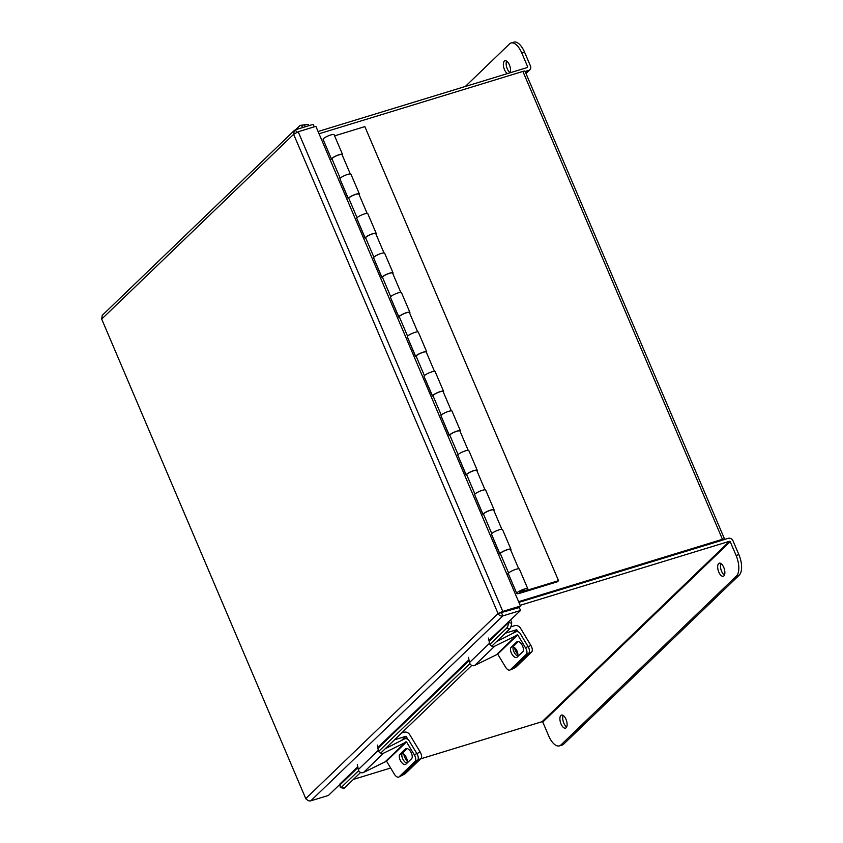 <?xml version="1.0" encoding="UTF-8"?>
<svg xmlns="http://www.w3.org/2000/svg" width="843" height="843" viewBox="0 0 843 843"><rect width="100%" height="100%" fill="white"/><g stroke="black" fill="none" stroke-linecap="round" stroke-linejoin="round"><path stroke-width="1.26" d="M420.636 758.848L542.081 721.692L542.787 722.061L730.207 541.649L736.097 555.453L738.879 554.61L732.989 540.795A3.846 3.33 46.1 0 0 728.247 538.329L518.898 602.366L721.597 540.437M518.603 601.681L722.462 539.32A3.846 0.769 156.9 0 1 724.611 539.151L525.031 71.244A3.846 0.769 -23.1 0 0 522.881 71.423L319.033 133.774M523.735 590.026L524.061 590.795L526.18 590.437A5.985 1.201 156.9 0 0 527.781 588.751A5.985 1.201 156.9 0 0 521.806 589.995A5.985 1.201 156.9 0 0 516.77 593.451A5.985 1.201 156.9 0 0 520.12 593.177L557.36 581.786L558.53 580.669L364.85 126.608L334.597 135.86M524.061 590.795A2.74 0.548 156.9 0 0 524.799 590.026A2.74 0.548 156.9 0 0 522.059 590.595A2.74 0.548 156.9 0 0 519.752 592.176A2.74 0.548 156.9 0 0 521.29 592.049L558.53 580.669M506.864 574.146L508.35 573.693A5.985 1.201 -23.1 0 1 513.376 570.258A5.985 1.201 -23.1 0 1 519.351 569.014L527.781 588.751M510.932 549.278L502.512 529.53A5.985 1.201 -23.1 0 0 496.538 530.774A5.985 1.201 -23.1 0 0 491.511 534.23L499.931 553.956A5.985 1.201 -23.1 0 1 504.989 550.5A5.985 1.201 -23.1 0 1 510.932 549.278A5.985 1.201 -23.1 0 1 510.658 549.921M483.566 514.325L482.944 514.515L474.662 494.725L483.081 514.472A5.985 1.201 -23.1 0 1 488.15 511.016A5.985 1.201 -23.1 0 1 494.093 509.794A5.985 1.201 -23.1 0 1 493.819 510.436M474.672 494.746A5.985 1.201 -23.1 0 1 479.699 491.29A5.985 1.201 -23.1 0 1 485.673 490.046L494.093 509.794M477.254 470.31L468.834 450.562A5.985 1.201 -23.1 0 0 462.86 451.806A5.985 1.201 -23.1 0 0 457.833 455.262L466.242 474.988A5.985 1.201 -23.1 0 1 471.311 471.532A5.985 1.201 -23.1 0 1 477.254 470.31A5.985 1.201 -23.1 0 1 476.98 470.952M468.181 450.32L459.951 431.026A5.479 1.106 -23.1 0 0 455.705 431.669A5.479 1.106 -23.1 0 0 450.257 434.598A5.479 1.106 -23.1 0 0 449.867 435.315A5.479 1.106 -23.1 0 0 449.877 435.336L449.266 435.546L440.984 415.757L449.403 435.504A5.985 1.201 -23.1 0 1 454.472 432.048A5.985 1.201 -23.1 0 1 460.415 430.826A5.985 1.201 -23.1 0 1 460.141 431.468M440.984 415.778A5.985 1.201 -23.1 0 1 446.021 412.322A5.985 1.201 -23.1 0 1 451.996 411.078L460.415 430.826M433.049 395.873L432.427 396.062L424.008 376.315L432.564 396.02A5.985 1.201 -23.1 0 1 437.633 392.564A5.985 1.201 -23.1 0 1 443.576 391.342A5.985 1.201 -23.1 0 1 443.302 391.984M424.145 376.294A5.985 1.201 -23.1 0 1 429.171 372.838A5.985 1.201 -23.1 0 1 435.146 371.594L443.576 391.342M426.727 351.858L418.307 332.11A5.985 1.201 -23.1 0 0 412.332 333.354A5.985 1.201 -23.1 0 0 407.306 336.81L415.725 356.536A5.985 1.201 -23.1 0 1 420.783 353.08A5.985 1.201 -23.1 0 1 426.727 351.858A5.985 1.201 -23.1 0 1 426.453 352.5M399.361 316.905L398.739 317.094L390.457 297.316L398.876 317.052A5.985 1.201 -23.1 0 1 403.945 313.596A5.985 1.201 -23.1 0 1 409.888 312.374A5.985 1.201 -23.1 0 1 409.614 313.016M390.467 297.326A5.985 1.201 -23.1 0 1 395.493 293.87A5.985 1.201 -23.1 0 1 401.468 292.626L409.888 312.374M400.815 292.384L392.585 273.09A5.479 1.106 -23.1 0 0 388.338 273.733A5.479 1.106 -23.1 0 0 382.891 276.662A5.479 1.106 -23.1 0 0 382.511 277.389A5.479 1.106 -23.1 0 1 382.511 277.389L381.9 277.61L373.618 257.832L382.037 277.568A5.985 1.201 -23.1 0 1 387.106 274.112A5.985 1.201 -23.1 0 1 393.049 272.89A5.985 1.201 -23.1 0 1 392.775 273.532M373.628 257.842A5.985 1.201 -23.1 0 1 378.655 254.386A5.985 1.201 -23.1 0 1 384.629 253.153L393.049 272.89M365.683 237.937L365.061 238.126L356.779 218.348L365.198 238.084A5.985 1.201 -23.1 0 1 370.267 234.628A5.985 1.201 -23.1 0 1 376.21 233.406A5.985 1.201 -23.1 0 1 375.936 234.048M356.779 218.358A5.985 1.201 -23.1 0 1 361.816 214.902A5.985 1.201 -23.1 0 1 367.79 213.669L376.21 233.406M348.844 198.453L348.222 198.642L339.94 178.864L348.359 198.6A5.985 1.201 -23.1 0 1 353.428 195.144A5.985 1.201 -23.1 0 1 359.371 193.922A5.985 1.201 -23.1 0 1 359.097 194.564M339.94 178.874A5.985 1.201 -23.1 0 1 344.966 175.418A5.985 1.201 -23.1 0 1 350.941 174.185L359.371 193.922M342.521 154.438A5.985 1.201 -23.1 0 0 336.578 155.66A5.985 1.201 -23.1 0 0 331.52 159.116L323.101 139.39A5.985 1.201 -23.1 0 1 328.127 135.934A5.985 1.201 -23.1 0 1 334.102 134.701L342.521 154.438A5.985 1.201 -23.1 0 1 342.247 155.08M491.501 534.209L499.794 553.999L500.415 553.809A5.479 1.106 -23.1 0 1 500.394 553.767A5.479 1.106 -23.1 0 1 500.774 553.04A5.479 1.106 -23.1 0 1 506.232 550.121A5.479 1.106 -23.1 0 1 510.468 549.467L518.698 568.772M483.555 514.283L491.785 533.587L483.566 514.304A5.479 1.106 -23.1 0 1 483.555 514.283A5.479 1.106 -23.1 0 1 483.935 513.556A5.479 1.106 -23.1 0 1 489.393 510.637A5.479 1.106 -23.1 0 1 493.629 509.983L501.859 529.288M457.823 455.241L466.105 475.031L466.727 474.841A5.479 1.106 -23.1 0 1 466.716 474.799A5.479 1.106 -23.1 0 1 467.096 474.082A5.479 1.106 -23.1 0 1 472.544 471.153A5.479 1.106 -23.1 0 1 476.79 470.499L485.02 489.804M433.028 395.831L441.258 415.135L433.039 395.852A5.479 1.106 -23.1 0 1 433.028 395.831A5.479 1.106 -23.1 0 1 433.418 395.114A5.479 1.106 -23.1 0 1 438.866 392.185A5.479 1.106 -23.1 0 1 443.112 391.542L451.342 410.836M416.189 356.357L424.419 375.651L416.2 356.368A5.479 1.106 -23.1 0 1 416.189 356.357A5.479 1.106 -23.1 0 1 416.568 355.63A5.479 1.106 -23.1 0 1 422.027 352.701A5.479 1.106 -23.1 0 1 426.263 352.058L434.493 371.352M399.35 316.873L407.58 336.167L399.361 316.884A5.479 1.106 -23.1 0 1 399.35 316.873A5.479 1.106 -23.1 0 1 399.73 316.146A5.479 1.106 -23.1 0 1 405.188 313.217A5.479 1.106 -23.1 0 1 409.424 312.574L417.654 331.868M365.662 237.905L373.902 257.199L365.672 237.916A5.479 1.106 -23.1 0 1 365.662 237.905A5.479 1.106 -23.1 0 1 366.052 237.178A5.479 1.106 -23.1 0 1 371.5 234.249A5.479 1.106 -23.1 0 1 375.746 233.606L383.976 252.9M348.823 198.421L357.053 217.715L348.833 198.432A5.479 1.106 -23.1 0 1 348.823 198.421A5.479 1.106 -23.1 0 1 349.213 197.694A5.479 1.106 -23.1 0 1 354.661 194.765A5.479 1.106 -23.1 0 1 358.907 194.122L367.137 213.416M350.288 173.932L342.058 154.638A5.479 1.106 156.9 0 0 337.822 155.281A5.479 1.106 156.9 0 0 332.363 158.21A5.479 1.106 156.9 0 0 331.984 158.937A5.479 1.106 156.9 0 0 331.994 158.948L340.214 178.231L331.984 158.937L330.034 159.569M416.21 356.389L415.588 356.578L407.295 336.8M382.511 277.4L390.741 296.683L382.511 277.389M449.877 435.336L458.107 454.619L449.867 435.315M466.716 474.82L474.946 494.103L466.716 474.799M500.405 553.788L508.624 573.061L500.394 553.767M507.107 574.726L508.592 574.273M340.024 784.264L328.412 795.444L310.751 800.85C308.707 801.219 307.158 800.365 306.093 798.3L498.044 613.514L502.797 611.417L501.617 612.555L498.044 613.514C499.161 615.527 500.774 616.317 502.881 615.896L520.542 610.49L488.972 640.501M314.239 126.829L313.185 124.353L295.524 129.748L294.312 130.475L293.638 134.3L298.19 131.74L502.797 611.417L520.458 606.012L519.277 607.15L500.826 612.671L519.288 607.54L520.542 610.49M305.861 798.879L101.697 319.086L305.861 798.879L306.536 799.111M310.751 800.85L502.881 615.896L501.627 612.945M498.044 613.514L293.638 134.3L101.697 319.086L102.224 315.377L294.312 130.475M295.524 129.748L296.641 132.383M298.19 131.74L315.862 126.334L520.458 606.012M489.13 641.291L508.614 622.524L508.097 622.081M508.614 622.524L511.659 623.262A3.667 3.172 46.1 0 0 510.479 620.174M357.78 766.793L339.687 784.211L340.203 784.654L357.938 767.583M360.614 772.451L344.397 788.057A4.384 1.296 103.7 0 1 343.775 788.321L340.73 787.583A4.384 1.296 -76.3 0 1 340.182 784.854L340.203 784.654M511.638 623.462A4.384 1.296 103.7 0 1 509.646 628.983L491.806 646.149M471.806 665.412L380.614 753.189M340.73 787.583A4.384 1.296 -76.3 0 0 341.362 787.32L344.397 788.057M509.646 628.983L506.611 628.235L489.899 644.337M469.888 663.589L378.707 751.376M358.696 770.628L341.362 787.32M506.611 628.235A4.384 1.296 -76.3 0 0 508.603 622.724M406.516 763.126A5.479 2.655 -117 0 0 406.589 763.052A5.479 2.655 -117 0 0 406.368 757.646A5.479 2.655 -117 0 0 402.195 753.4M407.201 760.723A5.479 2.655 63 0 1 403.913 754.274M402.965 739.69L405.757 736.35L394.545 739.785M416.895 753.621L420.162 751.956L409.772 734.738A4.953 4.289 46.1 0 0 404.008 732.251L401.616 732.978M406.221 736.55L407.949 739.416M420.162 751.956A5.479 2.655 63 0 1 420.984 758.51L405.177 773.726A5.479 2.655 63 0 1 404.861 773.958L401.31 775.771A5.479 2.655 -117 0 0 401.626 775.539A5.479 2.655 63 0 1 401.31 775.771L398.781 777.056A5.479 2.655 -117 0 0 399.097 776.835L405.177 773.726M420.984 758.51L417.433 760.323L401.626 775.539L417.675 760.091L415.146 761.377L399.097 776.835M406.526 741.914L383.512 753.21L363.512 772.473L386.515 761.166L406.526 741.914L414.313 754.822L416.842 753.537L409.055 740.618A3.635 3.151 46.1 0 0 404.355 738.984L385.262 748.721M398.781 777.056A5.479 2.655 -117 0 1 394.313 774.085L386.515 761.166M406.884 763.242A5.806 2.814 63 0 1 402.617 758.595A5.806 2.814 63 0 1 402.459 753.052L407.158 748.531M416.842 753.537A5.479 2.655 63 0 1 417.675 760.091M399.94 754.348A5.806 2.814 -117 0 0 400.604 760.923A5.806 2.814 -117 0 0 405.546 764.443A5.806 2.814 -117 0 0 405.883 764.201L411.584 758.721A5.806 2.814 -117 0 0 410.91 752.146A5.806 2.814 -117 0 0 405.968 748.626A5.806 2.814 -117 0 0 405.631 748.858L399.94 754.348L402.459 753.052M415.146 761.377A5.479 2.655 -117 0 0 414.313 754.822M363.512 772.473A3.635 3.151 -133.9 0 1 358.317 769.564L357.306 764.359M377.306 745.096L378.328 750.312A3.635 3.151 46.1 0 0 383.512 753.21M517.908 654.147A5.479 2.655 63 0 1 514.62 647.709M514.146 632.65L516.464 629.784L505.252 633.209M528.182 646.75L530.858 645.38L520.479 628.172A4.953 4.289 46.1 0 0 514.715 625.675L510.837 626.865M516.928 629.984L518.024 631.797M530.858 645.38A5.479 2.655 63 0 1 531.691 651.934L515.874 667.161A5.479 2.655 63 0 1 515.558 667.393L512.007 669.205A5.479 2.655 -117 0 0 512.323 668.973L515.874 667.161M517.613 656.044A5.479 2.655 -117 0 0 516.938 650.817A5.479 2.655 -117 0 0 513.155 646.876M511.29 669.342A5.479 2.655 -117 0 0 512.007 669.205M531.691 651.934L528.139 653.746L512.323 668.973M302.742 125.312A5.479 2.308 -97.3 0 1 303.396 124.985A5.479 2.308 82.7 0 1 305.419 126.724A5.479 2.308 -97.3 0 0 303.396 124.985L307.495 124.448A5.479 2.308 82.7 0 1 309.16 125.586M517.718 634.874L494.704 646.181L474.704 665.433L497.707 654.136L517.718 634.874L525.505 647.782L528.034 646.497L520.236 633.588A3.635 3.151 46.1 0 0 515.547 631.944L496.453 641.681M528.034 646.497A5.479 2.655 63 0 1 528.867 653.051L512.807 668.51A5.479 2.655 63 0 1 512.491 668.731L509.973 670.027A5.479 2.655 -117 0 1 505.505 667.045L497.707 654.136M518.076 656.202A5.806 2.814 63 0 1 513.808 651.555A5.806 2.814 63 0 1 513.65 646.012L518.35 641.491M511.121 647.308A5.806 2.814 -117 0 0 511.796 653.894A5.806 2.814 -117 0 0 516.738 657.414A5.806 2.814 -117 0 0 517.075 657.171L522.765 651.692A5.806 2.814 -117 0 0 522.102 645.106A5.806 2.814 -117 0 0 517.159 641.586A5.806 2.814 -117 0 0 516.822 641.829L511.121 647.308L513.65 646.012M509.973 670.027A5.479 2.655 -117 0 0 510.289 669.795L512.807 668.51M528.867 653.051L526.338 654.347L510.289 669.795M526.338 654.347A5.479 2.655 -117 0 0 525.505 647.782M474.704 665.433A3.635 3.151 -133.9 0 1 469.509 662.535L468.487 657.319M488.497 638.067L489.52 643.272A3.635 3.151 46.1 0 0 494.704 646.181M302.711 127.556A5.479 2.308 -97.3 0 0 300.477 125.354A5.479 2.308 -97.3 0 0 299.834 125.691L295.651 129.717M718.636 563.567A6.839 3.14 73 0 1 719.269 563.187A6.839 3.14 73 0 1 724.021 568.077A6.839 3.14 73 0 1 723.895 575.885A6.839 3.14 73 0 1 723.273 576.264A6.839 3.14 73 0 1 718.521 571.385A6.839 3.14 73 0 1 718.636 563.567M560.88 715.444A6.839 3.14 73 0 1 561.501 715.064A6.839 3.14 73 0 1 566.254 719.943A6.839 3.14 73 0 1 566.138 727.762A6.839 3.14 73 0 1 565.505 728.141A6.839 3.14 73 0 1 560.753 723.252A6.839 3.14 73 0 1 560.88 715.444M502.765 612.208L502.165 612.777M353.375 779.417L390.646 768.015M730.207 541.649L729.501 541.28L520.163 605.316M738.879 554.61A16.438 7.534 73 0 1 739.258 575.116L563.704 744.116A16.438 7.534 73 0 1 562.197 745.022L559.415 745.876A16.438 7.534 -107 0 1 548.677 735.876L542.787 722.061M724.432 575.095A6.839 3.14 73 0 1 721.05 569.794A6.839 3.14 73 0 1 720.891 563.514M566.665 726.961A6.839 3.14 73 0 1 563.293 721.661A6.839 3.14 73 0 1 563.124 715.38M559.415 745.876A16.438 7.534 -107 0 0 560.922 744.97L563.704 744.116M739.258 575.116L736.476 575.969L560.922 744.97M736.476 575.969A16.438 7.534 -107 0 0 736.097 555.453M510.12 72.646A6.839 3.14 73 0 1 506.738 67.345A6.839 3.14 73 0 1 506.58 61.065M507.475 73.573A6.839 3.14 73 0 1 503.756 67.493A6.839 3.14 73 0 1 504.325 61.117A6.839 3.14 73 0 1 504.957 60.738A6.839 3.14 73 0 1 509.435 64.943A6.839 3.14 73 0 1 510.047 72.793M525.147 71.507L528.666 70.433A3.846 3.33 46.1 0 0 530.458 65.965L524.567 52.161L521.785 53.004L527.676 66.818L526.791 67.672M318.064 131.508L527.412 67.482L527.676 66.818M521.785 53.004A16.438 7.534 -107 0 0 511.048 43.004L513.83 42.15A16.438 7.534 73 0 1 524.567 52.161M465.325 86.471L509.541 43.91A16.438 7.534 -107 0 1 511.048 43.004M522.881 71.423L722.462 539.32M521.29 592.049L520.9 591.154M468.971 659.753L377.78 747.53M377.938 748.331L469.119 660.543M405.757 736.35L401.542 740.417M406.01 741.735L386.01 760.997M378.328 750.312L358.317 769.564M406.358 748.489L405.631 748.858M516.464 629.784L512.734 633.378M517.202 634.695L497.201 653.957M489.52 643.272L469.509 662.535M517.549 641.449L516.822 641.829M729.501 541.28L542.081 721.692M525.842 73.151L528.666 70.433M508.35 573.704L516.77 593.451M303.396 124.985L300.477 125.354M529.857 69.737L525.979 73.467"/></g></svg>
